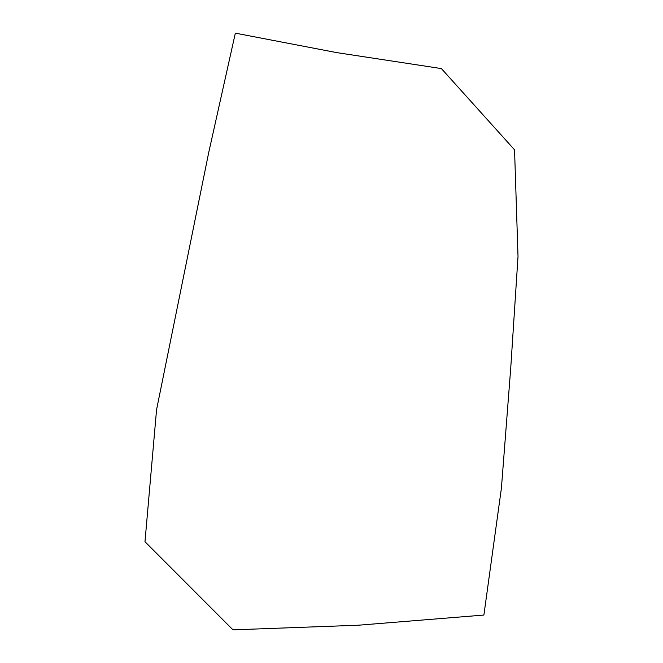 <?xml version="1.0" encoding="UTF-8"?>
<svg xmlns="http://www.w3.org/2000/svg" width="663" height="663" viewBox="0 0 663 663"><rect width="100%" height="100%" fill="white"/><g stroke="black" fill="none" stroke-linecap="round" stroke-linejoin="round"><path stroke-width="0.99" d="M336.713 52.609L441.392 68.579L514.546 149.821L518.018 256.465L510.742 367.965L501.41 488.159L483.891 615.057L358.443 625.209L232.978 629.85L144.982 541.712L156.559 409.726L208.63 152.946L235.34 33.15L336.713 52.609"/></g></svg>
